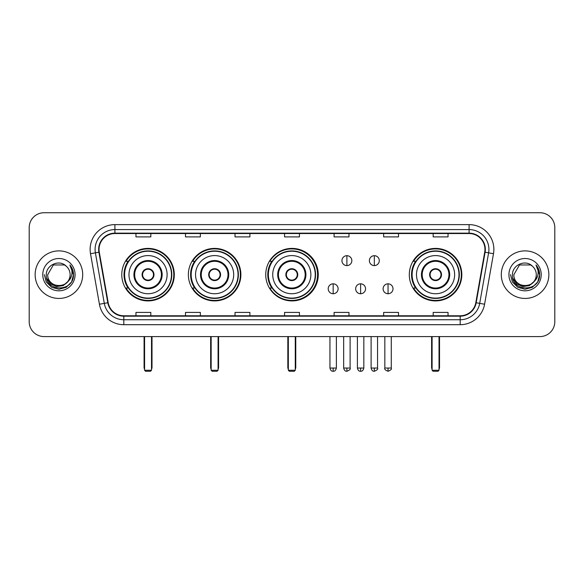 <?xml version="1.0" encoding="UTF-8"?>
<svg xmlns="http://www.w3.org/2000/svg" width="584" height="584" viewBox="0 0 584 584"><rect width="100%" height="100%" fill="white"/><g stroke="black" fill="none" stroke-linecap="round" stroke-linejoin="round"><path stroke-width="0.88" d="M409.304 274.662A26.258 26.258 0 0 0 435.562 300.913A26.258 26.258 0 0 0 461.82 274.662A26.258 26.258 0 0 0 435.562 248.404A26.258 26.258 0 0 0 409.304 274.662M265.742 274.662A26.258 26.258 0 0 0 292 300.913A26.258 26.258 0 0 0 318.258 274.662A26.258 26.258 0 0 0 292 248.404A26.258 26.258 0 0 0 265.742 274.662M188.369 274.662A26.258 26.258 0 0 0 214.62 300.913A26.258 26.258 0 0 0 240.878 274.662A26.258 26.258 0 0 0 214.62 248.404A26.258 26.258 0 0 0 188.369 274.662M121.786 274.662A26.258 26.258 0 0 0 148.044 300.913A26.258 26.258 0 0 0 174.295 274.662A26.258 26.258 0 0 0 148.044 248.404A26.258 26.258 0 0 0 121.786 274.662M128.086 288.036A24.024 24.024 0 0 1 128.086 261.289M194.662 288.036A24.024 24.024 0 0 1 194.662 261.289M271.845 288.036A24.024 24.024 0 0 1 271.845 261.289M415.604 288.036A24.024 24.024 0 0 1 415.604 261.289M29.2 227.599L29.2 321.726A14.863 14.863 0 0 0 44.063 336.581L539.937 336.581A14.863 14.863 0 0 0 554.8 321.726L554.8 227.599A14.863 14.863 0 0 0 539.937 212.737L44.063 212.737A14.863 14.863 0 0 0 29.2 227.599L29.2 321.726M35.142 274.662A23.776 23.776 0 0 0 58.926 298.439A23.776 23.776 0 0 0 82.702 274.662A23.776 23.776 0 0 0 58.926 250.886A23.776 23.776 0 0 0 35.142 274.662A23.776 23.776 0 0 0 58.926 298.439A23.776 23.776 0 0 0 82.702 274.662A23.776 23.776 0 0 0 58.926 250.886A23.776 23.776 0 0 0 35.142 274.662M501.298 274.662A23.776 23.776 0 0 0 525.074 298.439A23.776 23.776 0 0 0 548.858 274.662A23.776 23.776 0 0 0 525.074 250.886A23.776 23.776 0 0 0 501.298 274.662A23.776 23.776 0 0 0 525.074 298.439A23.776 23.776 0 0 0 548.858 274.662A23.776 23.776 0 0 0 525.074 250.886A23.776 23.776 0 0 0 501.298 274.662M99.046 249.397A15.856 15.856 0 0 1 114.902 233.542L469.098 233.542A15.856 15.856 0 0 1 484.713 252.149L475.799 302.68A15.856 15.856 0 0 1 460.192 315.776L123.808 315.776A15.856 15.856 0 0 1 108.201 302.68L99.287 252.149A15.856 15.856 0 0 1 99.046 249.397M98.652 249.397A16.25 16.25 0 0 0 98.9 252.222L107.806 302.746A16.25 16.25 0 0 0 123.808 316.178L460.192 316.178A16.25 16.25 0 0 0 476.194 302.746L485.1 252.222A16.25 16.25 0 0 0 469.098 233.147L114.902 233.147A16.25 16.25 0 0 0 98.652 249.397M90.505 253.697A24.769 24.769 0 0 1 114.902 224.628L469.098 224.628A24.769 24.769 0 0 1 493.495 253.697L484.581 304.228A24.769 24.769 0 0 1 460.192 324.697L123.808 324.697A24.769 24.769 0 0 1 99.419 304.228L90.505 253.697L95.389 252.836A19.812 19.812 0 0 1 114.902 229.585L469.098 229.585A19.812 19.812 0 0 1 488.611 252.836L479.705 303.366A19.812 19.812 0 0 1 460.192 319.74L123.808 319.74A19.812 19.812 0 0 1 104.295 303.366L95.389 252.836A19.812 19.812 0 0 1 95.082 249.397M539.937 212.737L44.063 212.737M44.063 336.581L539.937 336.581M554.8 321.726L554.8 227.599M476.194 302.746L479.705 303.366L488.611 252.836L493.495 253.697M284.569 233.542L284.569 236.9L299.431 236.9L299.431 233.542M235.031 233.542L235.031 236.9L249.894 236.9L249.894 233.542M185.493 233.542L185.493 236.9L200.356 236.9L200.356 233.542M135.955 233.542L135.955 236.9L150.818 236.9L150.818 233.542M334.106 233.542L334.106 236.9L348.969 236.9L348.969 233.542M383.644 233.542L383.644 236.9L398.507 236.9L398.507 233.542M433.182 233.542L433.182 236.9L448.045 236.9L448.045 233.542M299.431 315.776L299.431 312.425L284.569 312.425L284.569 315.776M249.894 315.776L249.894 312.425L235.031 312.425L235.031 315.776M200.356 315.776L200.356 312.425L185.493 312.425L185.493 315.776M150.818 315.776L150.818 312.425L135.955 312.425L135.955 315.776M348.969 315.776L348.969 312.425L334.106 312.425L334.106 315.776M398.507 315.776L398.507 312.425L383.644 312.425L383.644 315.776M448.045 315.776L448.045 312.425L433.182 312.425L433.182 315.776M67.503 281.853C61.561 289.89 47.143 284.751 47.727 274.662C47.041 289.102 70.803 289.102 70.117 274.662C70.803 289.102 47.041 289.102 47.727 274.662L53.326 264.968L64.517 264.968L66.255 266.202C59.385 259.004 46.158 264.932 46.282 274.662C45.026 291.942 73.044 292.394 73.496 275.502L73.526 274.662C73.482 270.991 72.263 267.764 69.861 264.99C71.686 267.983 72.328 271.21 71.788 274.662C71.263 277.597 69.839 279.999 67.503 281.853A11.198 11.198 0 0 0 70.117 274.662C70.803 289.102 47.041 289.102 47.727 274.662L53.326 264.968M70.117 274.662A11.198 11.198 0 0 0 66.255 266.202M68.219 281.254L63.16 285.627L56.538 286.554L50.443 283.795L46.632 278.291M42.771 274.662A16.148 16.148 0 0 0 58.926 290.81A16.148 16.148 0 0 0 75.073 274.662A16.148 16.148 0 0 0 58.926 258.515A16.148 16.148 0 0 0 42.771 274.662M69.861 264.99L73.518 275.086L72.839 270.239L73.518 275.086L72.839 270.239L73.518 275.086L69.971 265.114L73.518 275.086L69.971 265.114L73.526 274.662L71.569 281.962L66.226 287.306L58.926 289.262L51.626 287.306L46.275 281.962L44.326 274.662M69.971 265.114L73.518 275.093M128.969 274.662A19.075 19.075 0 0 1 148.044 255.588A19.075 19.075 0 0 1 167.112 274.662A19.075 19.075 0 0 1 148.044 293.737A19.075 19.075 0 0 1 128.969 274.662A19.075 19.075 0 0 0 148.044 293.737A19.075 19.075 0 0 0 167.112 274.662M134.67 274.662A13.374 13.374 0 0 0 148.044 288.036A13.374 13.374 0 0 0 161.418 274.662A13.374 13.374 0 0 0 148.044 261.289A13.374 13.374 0 0 0 134.67 274.662M128.385 261.289A23.776 23.776 0 0 0 128.385 288.036M171.477 274.662A23.433 23.433 0 0 0 148.044 251.229A23.433 23.433 0 0 0 124.611 274.662A23.433 23.433 0 0 0 148.044 298.096A23.433 23.433 0 0 0 171.477 274.662M142.095 274.662A5.942 5.942 0 0 0 148.044 280.605A5.942 5.942 0 0 0 153.986 274.662A5.942 5.942 0 0 0 148.044 268.72A5.942 5.942 0 0 0 142.095 274.662M173.798 274.662A25.762 25.762 0 0 1 126.027 288.036L128.414 288.036A23.754 23.754 0 0 0 163.754 292.474A23.754 23.754 0 0 0 163.754 256.851A23.754 23.754 0 0 0 128.414 261.289L126.027 261.289A25.762 25.762 0 0 1 173.798 274.662M142.284 273.173L142.489 273.173A5.745 5.745 0 0 1 153.592 273.173L153.285 273.173A5.446 5.446 0 0 1 148.044 280.108A5.446 5.446 0 0 1 142.803 273.173A5.446 5.446 0 0 1 153.285 273.173L153.796 273.173M153.796 276.144L153.592 276.144A5.745 5.745 0 0 1 142.489 276.144L142.284 276.144M144.577 336.581L144.577 370.271L151.512 370.271L151.512 336.581M144.577 370.271L145.562 371.263L150.519 371.263L151.512 370.271M195.552 274.662A19.075 19.075 0 0 1 214.62 255.588A19.075 19.075 0 0 1 233.695 274.662A19.075 19.075 0 0 1 214.62 293.737A19.075 19.075 0 0 1 195.552 274.662A19.075 19.075 0 0 0 214.62 293.737A19.075 19.075 0 0 0 233.695 274.662M201.246 274.662A13.374 13.374 0 0 0 214.62 288.036A13.374 13.374 0 0 0 227.994 274.662A13.374 13.374 0 0 0 214.62 261.289A13.374 13.374 0 0 0 201.246 274.662M194.961 261.289A23.776 23.776 0 0 0 194.961 288.036M238.053 274.662A23.433 23.433 0 0 0 214.62 251.229A23.433 23.433 0 0 0 191.187 274.662A23.433 23.433 0 0 0 214.62 298.096A23.433 23.433 0 0 0 238.053 274.662M208.678 274.662A5.942 5.942 0 0 0 214.62 280.605A5.942 5.942 0 0 0 220.569 274.662A5.942 5.942 0 0 0 214.62 268.72A5.942 5.942 0 0 0 208.678 274.662M240.382 274.662A25.762 25.762 0 0 1 192.603 288.036L194.99 288.036A23.754 23.754 0 0 0 230.337 292.474A23.754 23.754 0 0 0 230.337 256.851A23.754 23.754 0 0 0 194.99 261.289L192.603 261.289A25.762 25.762 0 0 1 240.382 274.662M208.868 273.173L209.072 273.173A5.745 5.745 0 0 1 220.175 273.173L219.861 273.173A5.446 5.446 0 0 1 214.62 280.108A5.446 5.446 0 0 1 209.379 273.173A5.446 5.446 0 0 1 219.861 273.173L220.38 273.173M220.38 276.144L220.175 276.144A5.745 5.745 0 0 1 209.072 276.144L208.868 276.144M211.153 336.581L211.153 370.271L218.088 370.271L218.088 336.581M211.153 370.271L212.145 371.263L217.095 371.263L218.088 370.271M272.728 274.662A19.075 19.075 0 0 1 291.803 255.588A19.075 19.075 0 0 1 310.87 274.662A19.075 19.075 0 0 1 291.803 293.737A19.075 19.075 0 0 1 272.728 274.662A19.075 19.075 0 0 0 291.803 293.737A19.075 19.075 0 0 0 310.87 274.662M278.429 274.662A13.374 13.374 0 0 0 291.803 288.036A13.374 13.374 0 0 0 305.176 274.662A13.374 13.374 0 0 0 291.803 261.289A13.374 13.374 0 0 0 278.429 274.662M272.144 261.289A23.776 23.776 0 0 0 272.144 288.036M315.236 274.662A23.433 23.433 0 0 0 291.803 251.229A23.433 23.433 0 0 0 268.37 274.662A23.433 23.433 0 0 0 291.803 298.096A23.433 23.433 0 0 0 315.236 274.662M285.861 274.662A5.942 5.942 0 0 0 291.803 280.605A5.942 5.942 0 0 0 297.745 274.662A5.942 5.942 0 0 0 291.803 268.72A5.942 5.942 0 0 0 285.861 274.662M317.565 274.662A25.762 25.762 0 0 1 269.786 288.036L272.173 288.036A23.754 23.754 0 0 0 307.52 292.474A23.754 23.754 0 0 0 307.52 256.851A23.754 23.754 0 0 0 272.173 261.289L269.786 261.289A25.762 25.762 0 0 1 317.565 274.662M286.043 273.173L286.248 273.173A5.745 5.745 0 0 1 297.358 273.173L297.044 273.173A5.446 5.446 0 0 1 291.803 280.108A5.446 5.446 0 0 1 286.562 273.173A5.446 5.446 0 0 1 297.044 273.173L297.555 273.173M297.555 276.144L297.044 276.144A5.446 5.446 0 0 1 286.562 276.144L286.043 276.144M297.044 276.144L297.358 276.144A5.745 5.745 0 0 1 286.248 276.144L286.562 276.144M288.335 336.581L288.335 370.271L295.27 370.271L295.27 336.581M288.335 370.271L289.328 371.263L294.278 371.263L295.27 370.271M416.487 274.662A19.075 19.075 0 0 1 435.562 255.588A19.075 19.075 0 0 1 454.637 274.662A19.075 19.075 0 0 1 435.562 293.737A19.075 19.075 0 0 1 416.487 274.662A19.075 19.075 0 0 0 435.562 293.737A19.075 19.075 0 0 0 454.637 274.662M422.188 274.662A13.374 13.374 0 0 0 435.562 288.036A13.374 13.374 0 0 0 448.935 274.662A13.374 13.374 0 0 0 435.562 261.289A13.374 13.374 0 0 0 422.188 274.662M415.903 261.289A23.776 23.776 0 0 0 415.903 288.036L413.545 288.036A25.762 25.762 0 0 0 461.324 274.662A25.762 25.762 0 0 0 413.545 261.289L415.932 261.289A23.754 23.754 0 0 1 451.279 256.851A23.754 23.754 0 0 1 451.279 292.474A23.754 23.754 0 0 1 415.932 288.036M458.995 274.662A23.433 23.433 0 0 0 435.562 251.229A23.433 23.433 0 0 0 412.129 274.662A23.433 23.433 0 0 0 435.562 298.096A23.433 23.433 0 0 0 458.995 274.662M429.62 274.662A5.942 5.942 0 0 0 435.562 280.605A5.942 5.942 0 0 0 441.504 274.662A5.942 5.942 0 0 0 435.562 268.72A5.942 5.942 0 0 0 429.62 274.662M429.809 273.173L430.006 273.173A5.745 5.745 0 0 1 441.117 273.173L440.803 273.173A5.446 5.446 0 0 1 435.562 280.108A5.446 5.446 0 0 1 430.32 273.173A5.446 5.446 0 0 1 440.803 273.173L441.314 273.173M441.314 276.144L440.803 276.144A5.446 5.446 0 0 1 430.32 276.144L429.809 276.144M440.803 276.144L441.117 276.144A5.745 5.745 0 0 1 430.006 276.144L430.32 276.144M432.094 336.581L432.094 370.271L439.029 370.271L439.029 336.581M432.094 370.271L433.087 371.263L438.036 371.263L439.029 370.271M346.889 255.69A4.957 4.957 0 0 0 341.932 260.639A4.957 4.957 0 0 0 346.889 265.596A4.957 4.957 0 0 0 351.845 260.639A4.957 4.957 0 0 0 346.889 255.69L346.889 265.596A4.957 4.957 0 0 0 351.845 260.639A4.957 4.957 0 0 0 346.889 255.69M374.329 255.69A4.957 4.957 0 0 0 369.38 260.639A4.957 4.957 0 0 0 374.329 265.596A4.957 4.957 0 0 0 379.286 260.639A4.957 4.957 0 0 0 374.329 255.69L374.329 265.596A4.957 4.957 0 0 0 379.286 260.639A4.957 4.957 0 0 0 374.329 255.69M333.165 283.824A4.957 4.957 0 0 0 328.215 288.781A4.957 4.957 0 0 0 333.165 293.737A4.957 4.957 0 0 0 338.121 288.781A4.957 4.957 0 0 0 333.165 283.824L333.165 293.737A4.957 4.957 0 0 0 338.121 288.781A4.957 4.957 0 0 0 333.165 283.824M360.613 283.824A4.957 4.957 0 0 0 355.656 288.781A4.957 4.957 0 0 0 360.613 293.737A4.957 4.957 0 0 0 365.562 288.781A4.957 4.957 0 0 0 360.613 283.824L360.613 293.737A4.957 4.957 0 0 0 365.562 288.781A4.957 4.957 0 0 0 360.613 283.824M388.053 283.824A4.957 4.957 0 0 0 383.104 288.781A4.957 4.957 0 0 0 388.053 293.737A4.957 4.957 0 0 0 393.01 288.781A4.957 4.957 0 0 0 388.053 283.824L388.053 293.737A4.957 4.957 0 0 0 393.01 288.781A4.957 4.957 0 0 0 388.053 283.824M536.273 274.662C536.959 289.102 513.197 289.102 513.884 274.662L519.483 264.968L530.673 264.968L532.411 266.202C525.542 259.004 512.314 264.932 512.438 274.662C511.175 291.942 539.2 292.394 539.653 275.502L539.674 274.662C539.638 270.991 538.411 267.764 536.01 264.99C537.842 267.983 538.485 271.21 537.944 274.662C537.419 277.597 535.988 279.999 533.659 281.853A11.198 11.198 0 0 0 536.273 274.662C536.959 289.102 513.197 289.102 513.884 274.662C513.197 289.102 536.959 289.102 536.273 274.662A11.198 11.198 0 0 0 532.411 266.202M533.659 281.853C527.71 289.89 513.299 284.751 513.884 274.662M534.367 281.254L529.316 285.627L522.687 286.554L516.592 283.795L512.788 278.291M508.927 274.662A16.148 16.148 0 0 0 525.074 290.81A16.148 16.148 0 0 0 541.229 274.662A16.148 16.148 0 0 0 525.074 258.515A16.148 16.148 0 0 0 508.927 274.662M536.01 264.99L539.674 275.086L538.988 270.239L539.674 275.086L538.988 270.239L539.674 275.086L536.119 265.114L539.674 275.086L536.119 265.114L539.674 274.662L537.725 281.962L532.374 287.306L525.074 289.262L517.774 287.306L512.431 281.962L510.474 274.662M536.119 265.114L539.674 275.093M469.098 224.628L469.098 233.147M95.389 252.836L98.9 252.222M123.808 324.697L123.808 316.178M460.192 316.178L460.192 324.697M99.419 304.228L107.806 302.746M485.1 252.222L488.611 252.836M114.902 224.628L114.902 233.147M479.705 303.366L484.581 304.228M162.162 274.662A14.118 14.118 0 0 0 148.044 260.544A14.118 14.118 0 0 0 133.926 274.662A14.118 14.118 0 0 0 148.044 288.781A14.118 14.118 0 0 0 162.162 274.662M144.08 336.581L144.08 367.299L144.577 367.299M151.512 367.299L152.008 367.299L152.008 336.581M228.738 274.662A14.118 14.118 0 0 0 214.62 260.544A14.118 14.118 0 0 0 200.502 274.662A14.118 14.118 0 0 0 214.62 288.781A14.118 14.118 0 0 0 228.738 274.662M210.656 336.581L210.656 367.299L211.153 367.299M218.088 367.299L218.584 367.299L218.584 336.581M305.921 274.662A14.118 14.118 0 0 0 291.803 260.544A14.118 14.118 0 0 0 277.685 274.662A14.118 14.118 0 0 0 291.803 288.781A14.118 14.118 0 0 0 305.921 274.662M287.839 336.581L287.839 367.299L288.335 367.299M295.27 367.299L295.767 367.299L295.767 336.581M449.68 274.662A14.118 14.118 0 0 0 435.562 260.544A14.118 14.118 0 0 0 421.444 274.662A14.118 14.118 0 0 0 435.562 288.781A14.118 14.118 0 0 0 449.68 274.662M431.598 336.581L431.598 367.299L432.094 367.299M439.029 367.299L439.526 367.299L439.526 336.581M346.889 368.044L343.669 368.044C344.231 370.336 345.305 371.409 346.889 371.263L346.889 368.044L350.108 368.044L350.108 336.581M374.329 368.044L371.11 368.044C371.672 370.336 372.745 371.409 374.329 371.263L374.329 368.044L377.556 368.044L377.556 336.581M333.165 368.044L329.945 368.044C330.507 370.336 331.581 371.409 333.165 371.263L333.165 368.044L336.384 368.044L336.384 336.581M360.613 368.044L357.393 368.044C357.956 370.336 359.029 371.409 360.613 371.263L360.613 368.044L363.832 368.044L363.832 336.581M388.053 368.044L384.834 368.044C384.184 369.073 385.257 370.147 388.053 371.263L388.053 368.044L391.273 368.044L391.273 336.581M144.08 367.299A3.964 3.964 0 0 0 144.577 369.219M151.512 369.219A3.964 3.964 0 0 0 152.008 367.299M210.656 367.299A3.964 3.964 0 0 0 211.153 369.219M218.088 369.219A3.964 3.964 0 0 0 218.584 367.299M287.839 367.299A3.964 3.964 0 0 0 288.335 369.219M295.27 369.219A3.964 3.964 0 0 0 295.767 367.299M431.598 367.299A3.964 3.964 0 0 0 432.094 369.219M439.029 369.219A3.964 3.964 0 0 0 439.526 367.299M343.669 368.044L343.669 336.581M350.108 368.044C350.765 369.073 349.692 370.147 346.889 371.263M371.11 368.044L371.11 336.581M377.556 368.044C378.206 369.073 377.133 370.147 374.329 371.263M329.945 368.044L329.945 336.581M336.384 368.044C335.822 370.336 334.749 371.409 333.165 371.263M357.393 368.044L357.393 336.581M363.832 368.044C363.27 370.336 362.197 371.409 360.613 371.263M384.834 368.044L384.834 336.581M391.273 368.044C391.93 369.073 390.857 370.147 388.053 371.263"/></g></svg>

